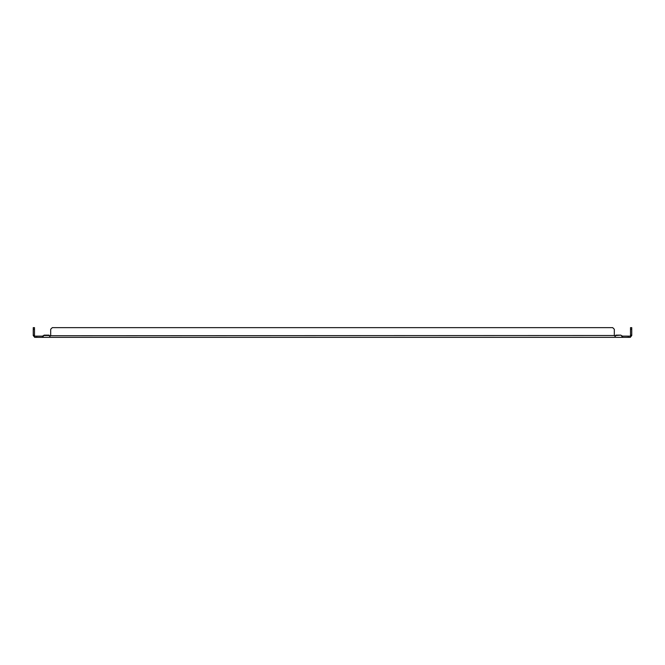 <?xml version="1.0" encoding="UTF-8"?>
<svg xmlns="http://www.w3.org/2000/svg" width="665" height="665" viewBox="0 0 665 665"><rect width="100%" height="100%" fill="white"/><g stroke="black" fill="none" stroke-linecap="round" stroke-linejoin="round"><path stroke-width="1" d="M36.783 337.363L36.783 336.133L35.104 336.133A0.623 0.623 0 0 1 34.954 336.108L34.655 337.305A1.854 1.854 0 0 0 35.104 337.363L629.896 337.363A1.854 1.854 0 0 0 630.345 337.305L631.75 335.509C631.542 336.557 631.542 336.557 631.75 335.509C631.542 336.557 631.542 336.557 631.75 335.509C631.542 336.557 631.542 336.557 631.75 335.509L631.75 327.637L630.52 327.637L630.52 329.258L631.75 329.258M628.217 337.363L628.217 336.133L629.896 336.133A0.623 0.623 0 0 0 630.046 336.108L630.345 337.305M622.548 337.363L622.548 336.108L628.217 336.133M614.734 335.734L615.865 335.509C615.374 336.557 614.884 336.557 614.402 335.509A0.815 0.815 0 0 1 614.319 335.143L614.319 329.258L612.698 327.637L52.302 327.637L50.681 329.258L50.681 335.143A0.815 0.815 0 0 1 50.598 335.509C50.108 336.557 49.626 336.557 49.135 335.509A0.815 0.815 0 0 1 49.052 335.143L44.073 335.143L42.452 337.363M622.548 337.305L621.293 335.509L622.548 336.108M36.783 336.133L42.452 336.133L42.452 337.305M34.655 337.305L33.25 335.509C33.458 336.557 33.458 336.557 33.25 335.509C33.458 336.557 33.458 336.557 33.25 335.509C33.458 336.557 33.458 336.557 33.25 335.509L34.954 336.108M49.476 335.734L614.402 335.509A0.815 0.815 0 0 1 614.319 335.143M630.046 336.108L631.75 335.509M620.927 335.143L615.865 335.509A0.815 0.815 0 0 0 615.948 335.143L620.927 335.143M42.452 336.108L43.707 335.509L49.135 335.509M33.25 329.258L34.48 329.258L34.48 327.637L33.25 327.637L33.25 335.509M630.52 335.509L630.52 329.258M630.52 335.143L631.75 335.143M33.25 335.143L34.48 335.509M34.48 329.258L34.48 335.143"/></g></svg>

